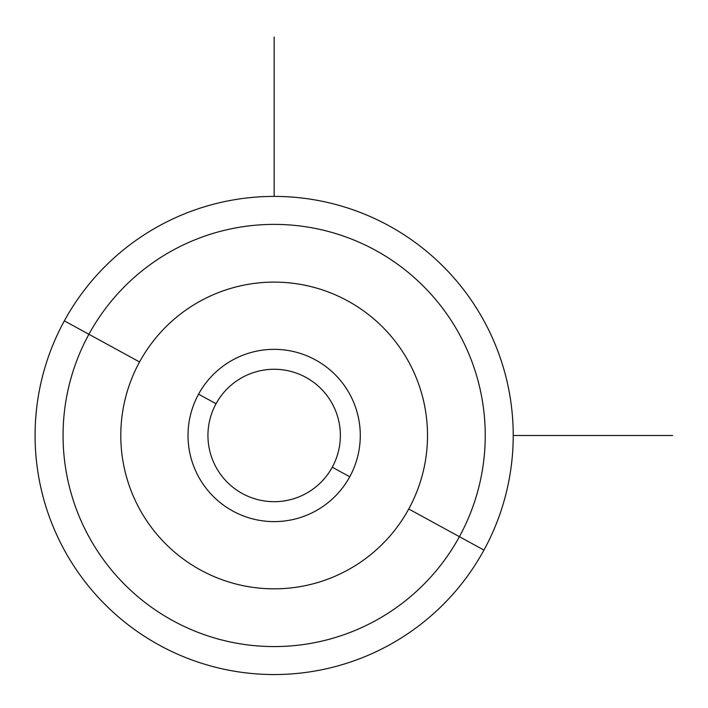 <?xml version="1.0" encoding="UTF-8"?>
<svg xmlns="http://www.w3.org/2000/svg" width="708" height="708" viewBox="0 0 708 708"><rect width="100%" height="100%" fill="white"/><g stroke="black" fill="none" stroke-linecap="round" stroke-linejoin="round"><path stroke-width="1.06" d="M332.264 467.218A66.216 66.216 0 0 1 242.41 493.582A66.216 66.216 0 0 1 216.046 403.737L198.567 394.179A86.137 86.137 0 0 1 315.449 359.885A86.137 86.137 0 0 1 349.743 476.776L332.264 467.218A66.216 66.216 0 0 0 305.9 377.373A66.216 66.216 0 0 0 216.046 403.737A66.216 66.216 0 0 0 242.41 493.582A66.216 66.216 0 0 0 332.264 467.218L349.743 476.776A86.137 86.137 0 0 1 232.861 511.07A86.137 86.137 0 0 1 198.567 394.179L216.046 403.737A66.216 66.216 0 0 1 305.9 377.373A66.216 66.216 0 0 1 332.264 467.218M483.953 550.089A239.065 239.065 0 0 0 388.772 225.675A239.065 239.065 0 0 0 64.348 320.866A239.065 239.065 0 0 0 159.539 645.28A239.065 239.065 0 0 0 483.953 550.089L459.404 536.682A211.09 211.09 0 0 0 375.355 250.225A211.09 211.09 0 0 0 88.907 334.273L64.348 320.866A239.065 239.065 0 0 1 388.772 225.675A239.065 239.065 0 0 1 483.953 550.089A239.065 239.065 0 0 1 159.539 645.28A239.065 239.065 0 0 1 64.348 320.866L88.907 334.273A211.09 211.09 0 0 0 172.947 620.73A211.09 211.09 0 0 0 459.404 536.682L483.953 550.089M408.746 508.999A153.362 153.362 0 0 1 200.629 570.064A153.362 153.362 0 0 1 139.564 361.956A153.362 153.362 0 0 1 347.681 300.891A153.362 153.362 0 0 1 408.746 508.999L459.404 536.682A211.09 211.09 0 0 1 172.947 620.73A211.09 211.09 0 0 1 88.907 334.273L139.564 361.956A153.362 153.362 0 0 0 200.629 570.064A153.362 153.362 0 0 0 408.746 508.999A153.362 153.362 0 0 0 347.681 300.891A153.362 153.362 0 0 0 139.564 361.956L88.907 334.273A211.09 211.09 0 0 1 375.355 250.225A211.09 211.09 0 0 1 459.404 536.682L408.746 508.999M198.567 394.179A86.137 86.137 0 0 0 232.861 511.07A86.137 86.137 0 0 0 349.743 476.776A86.137 86.137 0 0 0 315.449 359.885A86.137 86.137 0 0 0 198.567 394.179M513.22 435.482L672.6 435.482M274.155 196.408L274.155 37.028"/></g></svg>
